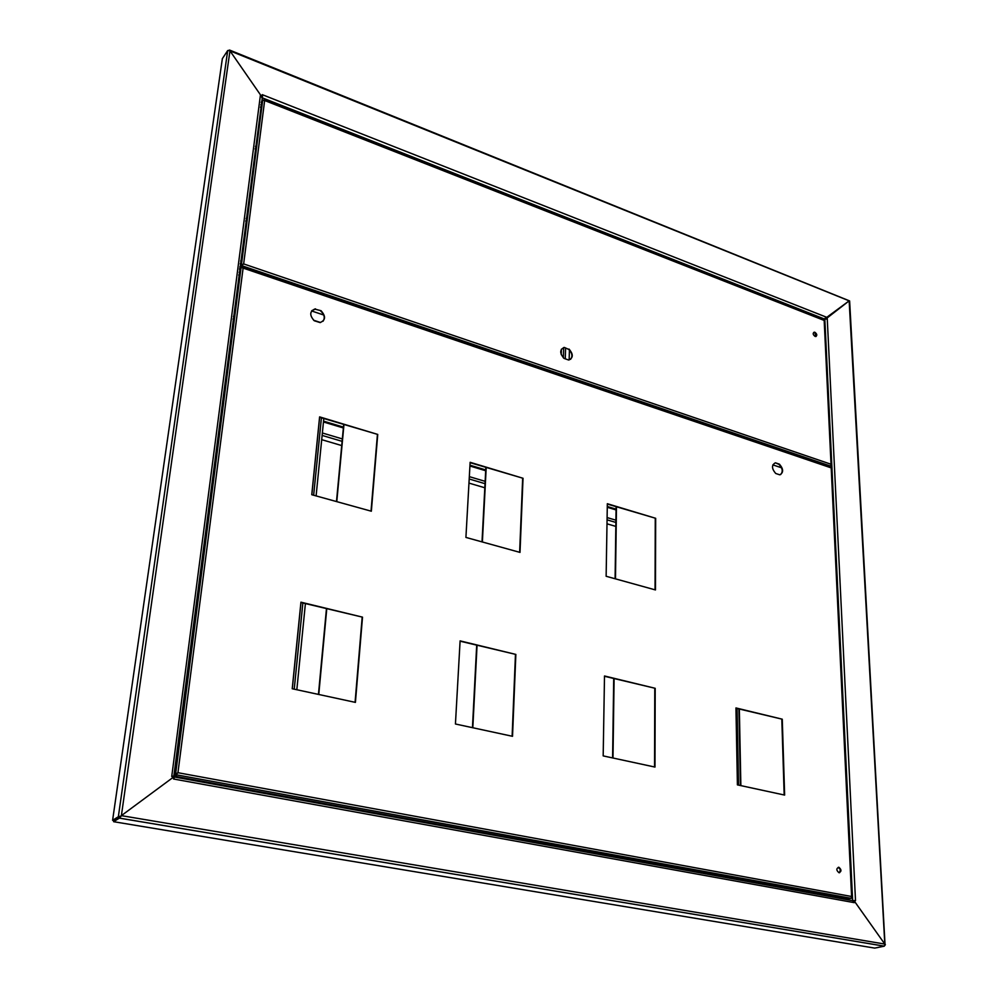 <?xml version="1.0" encoding="UTF-8"?>
<svg xmlns="http://www.w3.org/2000/svg" width="998" height="998" viewBox="0 0 998 998"><rect width="100%" height="100%" fill="white"/><g stroke="black" fill="none" stroke-linecap="round" stroke-linejoin="round"><path stroke-width="1.5" d="M174.064 776.943L852.641 900.645L824.835 319.173L823.899 319.784L826.045 317.027L262.237 94.648L262.05 96.082L260.391 95.421L171.731 776.494L173.814 776.868L173.54 779.001L854.288 902.654L854.201 900.907L855.511 900.67L827.255 318.736L826.107 318.287L826.045 317.027M261.85 96.843L262.686 94.835M174.188 778.527L173.739 776.856L262.636 95.222M825.558 318.237L849.148 300.847L826.032 318.824M261.676 96.606L229.964 50.848L261.676 96.606M229.715 50.748L228.604 50.349M229.49 50.025L849.622 300.934L885.014 944.195M173.789 776.569L172.38 776.02M261.875 97.006L260.79 95.995M172.579 776.506L171.768 776.244M121.382 815.64L173.814 776.868L121.382 815.64L884.802 944.071L854.201 900.907L884.802 944.071L849.148 300.847L229.964 50.848L121.382 815.64M121.332 815.977L118.35 816.726L119.573 816.925L120.895 816.002M120.945 816.227L113.772 820.506L112.599 820.306L222.354 58.657L227.706 50.549L229.702 50.698M112.599 820.306L118.35 816.726L227.706 50.549M885.001 944.096L884.29 946.179L119.361 818.135L113.61 821.691L113.772 820.506L119.535 816.925L119.436 818.111L121.22 815.977M173.814 776.344L175.411 775.172L173.814 776.344M855.149 900.608L852.641 900.645L853.901 902.117M173.664 778.028L173.739 779.039M853.577 901.057L854.201 900.907L853.577 901.057M844.208 899.111L843.659 898.337L844.208 899.111M113.61 821.691L874.722 948.1L884.29 946.179M851.905 892.661L851.968 893.971M824.772 324.275L824.822 325.236M853.315 900.782L855.511 900.67M261.788 97.642L824.835 319.173L826.955 318.961M884.952 945.331L885.376 944.619M840.416 869.632L838.308 867.349C840.753 868.934 841.139 870.743 839.48 872.763L840.416 869.632M321.705 439.656L341.715 445.57M468.96 483.094L484.816 487.773M607.009 523.813L615.828 526.408M296.83 689.743L305.4 603.59M316.104 495.919L323.801 418.549M616.103 506.722L615.105 578.753M613.708 678.515L612.597 757.931M485.864 467.438L482.022 541.889M476.695 645.219L472.453 727.667M738.919 708.942L740.429 785.526M343.686 424.549L336.488 501.557M326.458 608.718L318.449 694.408M616.477 506.834L615.479 578.865M614.094 678.615L612.997 758.018M486.201 467.538L482.371 541.976M477.056 645.307L472.815 727.742M739.343 709.042L740.865 785.626M343.961 424.637L336.775 501.645M326.77 608.78L318.761 694.483M239.682 268.188L243.4 263.821M830.972 465.604L831.022 464.245L830.685 466.103L242.102 265.78L239.595 268.824M242.19 265.131L243.1 264.183M243.362 264.258L241.416 264.819L242.14 265.056L239.707 268.025M239.882 266.691L241.416 264.819L262.686 100.187L261.189 102.283M246.119 218.537L246.805 217.564L247.067 218.437L245.77 221.194M260.865 104.778L261.314 104.229L261.526 104.94L260.515 107.422M240.618 261.014L241.279 261.426L240.231 263.934M255.463 146.481L256.162 145.446L256.411 146.257L255.126 149.014M247.08 218.288L246.306 220.695M261.501 105.127L260.89 106.886M241.291 261.326L240.618 263.447M256.411 146.219L255.65 148.477M262.686 100.187L264.657 100.511L263.472 100.062M264.333 99.825L824.336 320.42M824.173 320.358L831.022 464.245L243.649 263.909L264.657 100.511L824.598 320.595M570.544 359.355C572.852 356.298 572.216 352.968 568.623 349.35L564.344 347.429C559.653 349.487 559.541 353.142 564.007 358.394L568.673 360.016C573.339 357.933 573.451 354.29 568.997 349.063M564.344 347.429L568.623 349.35M816.077 336.451C816.701 334.467 815.94 333.132 813.794 332.446L814.817 332.721L816.077 336.451M814.904 332.297C817.063 334.006 817.35 335.415 815.79 336.513L815.079 336.401C812.921 334.679 812.621 333.282 814.193 332.184L814.904 332.297M829.538 466.752L830.685 466.103M243.35 264.27L242.14 265.056M569.446 349.45L569.147 359.941M561.225 354.639L561.387 349.188M320.508 322.504L313.634 320.233L320.508 322.504M781.546 467.788L772.839 464.881M323.751 315.006L311.601 310.964M362.511 617.151L300.947 602.181L292.227 688.745L355.413 702.392L362.511 617.151L300.909 602.505M377.743 434.429L319.61 416.877L311.763 494.709L371.343 511.213L377.743 434.429L319.572 417.276M515.854 654.426L460.103 640.878L455.437 723.999L512.523 736.312L515.854 654.426L460.09 641.19M523.027 478.267L470.133 462.311L465.916 537.423L520.008 552.405L523.027 478.267L470.108 462.685M655.199 688.308L604.501 675.983L603.179 755.898L654.987 767.075L655.199 688.308L604.489 676.27M655.674 518.299L607.333 503.716L606.135 576.27L655.474 589.943L655.674 518.299L607.333 504.077M782.27 719.196L735.95 707.931L737.41 784.877L784.64 795.082L782.27 719.196L735.95 708.218M838.794 867.225C841.601 869.595 841.676 871.429 839.031 872.739C836.237 870.381 836.149 868.534 838.794 867.225L838.308 867.349M779.787 474.823C783.667 472.59 783.542 469.035 779.438 464.17L775.371 462.81C771.479 465.018 771.591 468.573 775.708 473.476L779.787 474.823M315.518 308.869L315.168 308.893C309.617 311.226 309.318 315.181 314.258 320.757L320.059 322.566C325.66 320.271 325.984 316.316 321.044 310.715L315.193 309.205L321.044 310.715M355.076 702.318L362.162 617.388M371.031 511.126L377.406 434.716M512.124 736.237L515.455 654.638M519.634 552.306L522.653 478.529M654.551 766.988L654.775 688.495M655.062 589.83L655.262 518.536M784.179 794.982L781.821 719.371M780.636 474.561C783.168 471.667 782.619 468.274 779.026 464.407L779.438 464.17M775.371 462.81L779.026 464.407M315.193 309.205L311.875 310.615M323.053 321.231C325.198 317.875 324.425 314.482 320.72 311.052M851.768 897.676L851.606 896.728M177.906 772.951L243.113 268.088L831.633 468.037M242.726 267.252L831.359 467.95M243.113 268.088L241.878 267.489M831.197 467.887L851.593 896.491L178.218 772.751L175.648 773.737L241.054 267.651L243.138 267.863M851.593 896.491L851.232 898.337L176.446 774.835L175.374 775.508L177.931 772.702M176.471 774.822L851.232 898.337L846.154 898.799L177.157 776.681L175.374 775.508M176.559 773.974L177.607 772.901M177.469 773.126L174.014 774.76M241.054 267.651L239.508 269.535M233.432 316.416L234.081 315.505L234.393 316.491L233.07 319.223M174.999 767.188L175.648 768.56L174.5 771.08M239.146 272.304L239.807 272.741L238.772 275.248M182.684 707.919L183.158 707.27L183.644 708.817L182.235 711.424M174.014 774.847L176.496 773.887M234.418 316.166L233.607 318.774M175.685 767.587L175.024 770.606M239.832 272.616L239.146 274.762M183.669 707.807L182.908 711.112M845.605 898.699L845.63 899.36M846.778 899.572L846.741 898.786M615.891 522.453L607.071 519.846M485.028 483.681L469.197 478.99M342.114 441.341L322.117 435.415M615.916 520.195L607.108 517.575M485.14 481.335L469.322 476.645M342.339 438.92L322.366 432.982M323.464 421.979L343.362 427.967M469.921 466.004L485.689 470.744M607.271 507.283L616.065 509.928M319.634 417.289L311.838 494.734M300.984 602.518L292.302 688.77M321.418 417.825L313.659 495.233M302.868 602.979L294.235 689.181M565.267 358.831L565.579 348.29M563.346 357.808L563.658 347.554M737.073 708.493L738.545 785.127M884.34 946.154L119.436 818.111M616.078 509.142L607.295 506.497M485.727 469.933L469.971 465.193M343.437 427.119L323.539 421.131M831.484 464.843L824.598 320.495M738.246 785.052L736.774 708.418M852.117 897.152L831.633 467.975"/></g></svg>
